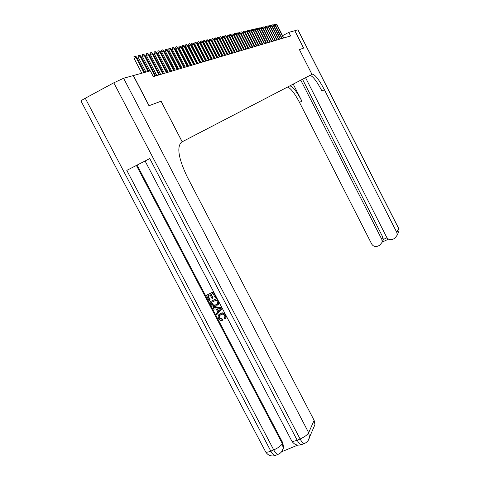 <?xml version="1.0" encoding="UTF-8"?>
<svg xmlns="http://www.w3.org/2000/svg" width="480" height="480" viewBox="0 0 480 480"><rect width="100%" height="100%" fill="white"/><g stroke="black" fill="none" stroke-linecap="round" stroke-linejoin="round"><path stroke-width="0.72" d="M85.254 98.244L270.828 451.134C267.51 452.43 265.698 452.52 265.41 451.416L81.024 101.076C80.652 100.938 82.062 99.99 85.254 98.244L113.796 82.806L123.588 78.264L133.26 75.582L148.974 105.72L161.094 101.202L149.106 105.672L133.398 75.54L150.312 70.848L153.306 76.614L290.61 35.958L288.792 32.382L282.582 35.664M305.562 77.694L386.616 237.144C388.11 239.478 390.156 240.204 392.76 239.31L394.77 238.386L397.26 235.062L396.81 232.458L398.586 228.432L297.888 29.856L294.792 30.726L303.594 48.084L299.424 49.644L311.97 74.364L181.524 142.14C176.586 146.91 178.494 158.508 187.26 176.946L314.124 420.336L314.94 424.686L313.446 428.142M294.786 30.72L288.792 32.382M161.094 101.202L182.208 141.786M231.96 51.276L231.648 51.372M229.542 51.978L229.212 52.074M227.082 52.686L226.728 52.794M224.58 53.412L224.202 53.52M222.03 54.15L221.628 54.264M219.438 54.9L219.012 55.02M216.792 55.662L216.342 55.788M214.104 56.436L213.63 56.574M211.368 57.228L210.864 57.372M208.578 58.032L208.05 58.188M205.734 58.854L205.176 59.016M202.842 59.688L202.254 59.862M199.89 60.546L199.272 60.72M196.884 61.41L196.236 61.596M193.818 62.298L193.134 62.496M190.686 63.198L189.978 63.408M187.5 64.122L186.75 64.338M184.248 65.058L183.462 65.286M180.93 66.018L180.108 66.258M177.546 66.996L176.682 67.248M174.09 67.992L173.19 68.256M170.562 69.012L169.62 69.288M166.962 70.056L165.972 70.338M163.278 71.118L162.252 71.412M159.522 72.204L158.448 72.516M155.682 73.314L154.554 73.638M143.928 72.618L136.014 57.414L134.1 58.458L133.92 56.7L134.982 56.118L136.014 57.414L136.776 57.24L144.672 72.414M134.1 58.458L141.78 73.212M134.982 56.118L135.408 56.022L136.776 57.24M219.54 315.486L219.48 317.772L222.258 318.972L222.558 320.082L221.964 320.46L220.374 320.298L218.454 318.564L218.064 315.894L220.596 313.284C222.396 312.444 223.992 312.786 225.396 314.31M218.814 314.676L220.596 313.284M226.104 315.66L226.122 317.322L225.468 318.408M213.048 308.04L213.33 307.716L221.718 307.356L221.442 307.68L222.036 308.814L216.606 314.826L216.048 313.764L217.746 311.976L216.156 308.934L213.606 309.102L213.048 308.04L221.442 307.68M216.048 313.764L217.74 311.952M215.91 297.12L215.112 297.492L213 293.454L210.87 294.444L212.838 298.206L212.046 298.572L210.072 294.816L207.684 295.932L209.892 300.144L209.1 300.51L206.364 295.296L213.552 291.768L213.27 292.074L215.91 297.12L216.192 296.808M211.23 294.276L213.126 297.888L212.838 298.206M208.05 295.764L210.18 299.826L209.892 300.144M137.082 165.09L282.78 442.812L283.59 447.516L282.636 450.036M281.574 451.788L297.732 445.11M209.82 301.884L217.008 298.362L216.726 298.674L218.568 302.43L218.616 303.696L216.378 306.12C214.176 307.146 212.436 306.582 211.158 304.44L209.82 301.884L216.726 298.674M218.004 301.122L218.286 300.804L218.85 302.112L218.898 303.378L218.082 304.842M123.588 78.264L308.676 432.72C307.362 434.904 304.512 436.998 300.114 438.99L297.162 440.208L149.766 158.58L126.798 170.37L273.738 449.928L270.828 451.134C272.532 454.212 274.062 455.652 275.406 455.448L275.592 455.37M161.058 101.22L182.172 141.804M206.364 295.296L213.27 292.074M211.14 302.52L213.282 305.448L215.862 305.106L217.608 303.468L217.692 302.748L216.456 300.054L211.14 302.52M218.616 303.696L218.898 303.378M218.568 302.43L218.85 302.112M211.506 302.352L213.57 305.13L216.144 304.788L217.308 304.05M211.914 303.99L212.196 303.672M213.282 305.448L213.57 305.13M215.862 305.106L216.144 304.788M219.408 308.718L217.11 308.868L218.388 311.304L220.944 308.616L219.408 308.718M222.036 308.814L222.312 308.49M217.548 308.844L218.664 310.98L220.908 308.622M218.388 311.304L218.664 310.98M220.32 313.614C222.468 312.69 224.208 313.248 225.54 315.288L225.846 317.652L224.964 318.96L224.232 318.048L224.91 317.064L224.718 315.606C223.698 314.166 222.414 313.836 220.848 314.616L219.006 316.332L219.204 318.102L219.48 317.772M219.204 318.102L221.982 319.308L222.258 318.972M224.232 318.048L224.502 317.718M221.982 319.308L222.282 320.412M294.828 30.708L303.642 48.072L299.424 49.644L311.988 74.352L312.552 74.142C315.342 74.856 319.29 80.058 324.402 89.742L396.81 232.458M300.798 80.166L381.798 239.358L382.224 242.118L379.782 245.256L377.79 246.168C375.204 247.05 373.17 246.33 371.688 244.002L299.496 102.384C294.522 93.024 290.508 87.93 287.448 87.102M289.86 85.848C292.89 86.646 296.904 91.752 301.902 101.166L293.214 84.108M302.508 79.278L382.836 237.21L383.316 239.46L387 237.768M309.882 75.45L310.08 75.414C312.894 76.116 316.854 81.306 321.96 90.978L324.402 89.742M382.254 241.884L383.316 239.46M148.032 71.478L140.208 56.448L138.318 57.48L138.138 55.74L139.188 55.164L140.208 56.448L140.958 56.274L148.758 71.274M138.318 57.48L145.908 72.066M139.188 55.164L139.608 55.068L140.958 56.274M155.028 76.104L144.312 55.494L142.434 56.514L142.26 54.798L143.304 54.228L144.312 55.494L145.044 55.326L155.73 75.9M142.434 56.514L149.94 70.95M143.304 54.228L145.044 55.326M158.916 74.952L148.326 54.564L146.466 55.578L146.292 53.874L147.324 53.316L148.326 54.564L149.04 54.402L159.606 74.748M146.466 55.578L156.852 75.564M147.324 53.316L149.04 54.402M162.72 73.83L152.256 53.658L150.414 54.66L150.24 52.974L151.26 52.422L152.256 53.658L152.952 53.496L163.398 73.626M150.414 54.66L160.68 74.43M151.26 52.422L152.952 53.496M166.446 72.726L156.096 52.77L154.272 53.76L154.098 52.092L155.112 51.546L156.096 52.77L156.78 52.608L167.112 72.528M154.272 53.76L164.424 73.326M155.112 51.546L156.78 52.608M170.094 71.646L159.858 51.9L158.052 52.878L157.878 51.228L158.88 50.688L159.858 51.9L160.524 51.744L170.742 71.454M158.052 52.878L168.09 72.24M158.88 50.688L160.524 51.744M173.664 70.59L163.542 51.048L161.754 52.014L161.58 50.388L162.576 49.848L163.542 51.048L164.196 50.892L174.3 70.398M161.754 52.014L171.684 71.172M162.576 49.848L164.196 50.892M177.162 69.552L167.148 50.208L165.378 51.168L165.204 49.56L166.188 49.026L167.148 50.208L167.79 50.064L177.786 69.366M165.378 51.168L175.194 70.134M166.188 49.026L167.79 50.064M180.588 68.538L170.682 49.392L168.924 50.346L168.756 48.75L169.728 48.216L170.682 49.392L171.306 49.248L181.194 68.358M168.924 50.346L178.638 69.114M169.728 48.216L171.306 49.248M183.942 67.542L174.144 48.594L172.404 49.53L172.236 47.952L173.202 47.43L174.144 48.594L174.756 48.45L184.542 67.368M172.404 49.53L182.016 68.112M173.202 47.43L174.756 48.45M187.23 66.57L177.534 47.808L175.812 48.738L175.644 47.172L176.598 46.656L177.534 47.808L178.134 47.664L187.818 66.396M175.812 48.738L185.322 67.134M176.598 46.656L178.134 47.664M190.452 65.616L180.858 47.034L179.148 47.958L178.98 46.41L179.934 45.9L180.858 47.034L181.446 46.902L191.028 65.448M179.148 47.958L188.562 66.174M179.934 45.9L181.446 46.902M193.614 64.68L184.116 46.284L182.424 47.196L182.256 45.666L183.198 45.156L184.116 46.284L184.698 46.146L194.178 64.512M182.424 47.196L191.742 65.232M183.198 45.156L184.698 46.146M196.716 63.762L187.314 45.54L185.634 46.446L185.472 44.934L186.402 44.43L187.314 45.54L187.878 45.408L197.268 63.6M185.634 46.446L194.856 64.314M186.402 44.43L187.878 45.408M199.752 62.862L190.446 44.82L188.784 45.714L188.616 44.214L189.54 43.716L190.446 44.82L191.004 44.688L200.292 62.7M188.784 45.714L197.91 63.408M189.54 43.716L191.004 44.688M202.734 61.98L193.518 44.106L191.868 44.994L191.706 43.506L192.624 43.014L193.518 44.106L194.064 43.98L203.262 61.824M191.868 44.994L200.91 62.52M192.624 43.014L194.064 43.98M205.656 61.11L196.536 43.41L194.898 44.286L194.742 42.816L195.648 42.324L196.536 43.41L197.07 43.284L206.178 60.96M194.898 44.286L203.85 61.65M195.648 42.324L197.07 43.284M208.53 60.264L199.494 42.72L197.874 43.596L197.712 42.138L198.612 41.652L199.494 42.72L200.022 42.6L209.04 60.114M197.874 43.596L206.736 60.792M198.612 41.652L200.022 42.6M211.344 59.43L202.398 42.048L200.79 42.918L200.634 41.472L201.522 40.986L202.398 42.048L202.914 41.928L211.848 59.28M200.79 42.918L209.568 59.958M201.522 40.986L202.914 41.928M214.11 58.608L205.248 41.388L203.658 42.246L203.496 40.818L204.384 40.338L205.248 41.388L205.758 41.274L214.602 58.464M203.658 42.246L212.346 59.13M204.384 40.338L205.758 41.274M216.822 57.804L208.05 40.74L206.466 41.592L206.31 40.176L207.186 39.702L208.05 40.74L208.548 40.626L217.308 57.66M206.466 41.592L215.076 58.326M207.186 39.702L208.548 40.626M219.492 57.018L210.798 40.104L209.232 40.95L209.07 39.54L209.946 39.072L210.798 40.104L211.284 39.99L219.966 56.874M209.232 40.95L217.758 57.528M209.946 39.072L211.284 39.99M222.108 56.244L213.498 39.48L211.944 40.32L211.788 38.922L212.646 38.46L213.498 39.48L213.978 39.372L222.576 56.106M211.944 40.32L220.386 56.748M212.646 38.46L213.978 39.372M224.676 55.482L216.144 38.868L214.602 39.696L214.452 38.316L215.304 37.854L216.144 38.868L216.618 38.76L225.138 55.344M214.602 39.696L222.972 55.986M215.304 37.854L216.618 38.76M227.208 54.732L218.754 38.262L217.224 39.084L217.068 37.716L217.92 37.26L218.754 38.262L219.216 38.16L227.658 54.6M217.224 39.084L225.516 55.23M217.92 37.26L219.216 38.16M229.686 53.994L221.31 37.674L219.792 38.49L219.642 37.128L220.482 36.678L221.31 37.674L221.766 37.566L230.13 53.868M219.792 38.49L228.012 54.492M220.482 36.678L221.766 37.566M232.128 53.274L223.824 37.092L222.318 37.896L222.168 36.552L223.002 36.102L223.824 37.092L224.274 36.984L232.56 53.148M222.318 37.896L230.46 53.766M223.002 36.102L224.274 36.984M234.522 52.566L226.296 36.516L224.802 37.32L224.652 35.988L225.48 35.538L226.296 36.516L226.734 36.414L234.954 52.44M224.802 37.32L232.872 53.052M225.48 35.538L226.734 36.414M236.88 51.864L228.726 35.958L227.244 36.75L227.094 35.43L227.916 34.986L228.726 35.958L229.158 35.856L237.3 51.744M227.244 36.75L235.242 52.35M227.916 34.986L229.158 35.856M239.196 51.18L231.114 35.4L229.644 36.192L229.494 34.878L230.31 34.44L231.114 35.4L231.54 35.304L239.61 51.06M229.644 36.192L237.576 51.66M230.31 34.44L231.54 35.304M241.476 50.508L233.466 34.86L232.002 35.64L231.858 34.338L232.668 33.906L233.466 34.86L233.88 34.764L241.884 50.388M232.002 35.64L239.862 50.982M232.668 33.906L233.88 34.764M243.72 49.842L235.776 34.326L234.324 35.1L234.18 33.81L234.984 33.378L235.776 34.326L236.184 34.23L244.116 49.722M234.324 35.1L242.118 50.316M234.984 33.378L236.184 34.23M245.922 49.188L238.044 33.798L236.61 34.566L236.46 33.288L237.258 32.862L238.044 33.798L238.452 33.702L246.312 49.074M236.61 34.566L244.332 49.662M237.258 32.862L238.452 33.702M248.088 48.546L240.282 33.282L238.854 34.044L238.71 32.778L239.502 32.352L240.282 33.282L240.678 33.192L248.478 48.432M238.854 34.044L246.516 49.014M239.502 32.352L240.678 33.192M250.224 47.916L242.478 32.772L241.062 33.528L240.918 32.274L241.704 31.848L242.478 32.772L242.868 32.682L250.602 47.802M241.062 33.528L248.658 48.378M241.704 31.848L242.868 32.682M252.324 47.292L244.644 32.274L243.24 33.024L243.096 31.776L243.876 31.356L245.028 32.184L252.696 47.184M243.24 33.024L250.77 47.754M243.876 31.356L245.028 32.184M254.388 46.68L246.774 31.776L245.376 32.526L245.232 31.284L246.006 30.87L247.152 31.692L254.754 46.572M245.376 32.526L252.846 47.136M246.006 30.87L247.152 31.692M256.422 46.08L248.868 31.296L247.482 32.034L247.338 30.804L248.106 30.396L249.24 31.206L256.782 45.972M247.482 32.034L254.892 46.536M248.106 30.396L249.24 31.206M258.42 45.486L250.932 30.816L249.552 31.548L249.414 30.33L250.176 29.922L251.298 30.732L258.78 45.384M249.552 31.548L256.902 45.936M250.176 29.922L251.298 30.732M260.394 44.904L252.96 30.348L251.598 31.074L251.454 29.868L252.21 29.46L253.32 30.264L260.742 44.802M251.598 31.074L258.882 45.348M252.21 29.46L253.32 30.264M262.332 44.328L254.958 29.886L253.602 30.606L253.464 29.406L254.214 29.004L255.318 29.802L262.68 44.226M253.602 30.606L260.838 44.772M254.214 29.004L255.318 29.802M264.24 43.764L256.926 29.43L255.582 30.144L255.444 28.956L256.188 28.554L257.28 29.346L264.582 43.662M255.582 30.144L262.758 44.202M256.188 28.554L257.28 29.346M266.124 43.206L258.864 28.98L257.532 29.694L257.394 28.512L258.132 28.116L259.212 28.902L266.46 43.11M257.532 29.694L264.648 43.644M258.132 28.116L259.212 28.902M267.972 42.66L260.778 28.536L259.452 29.244L259.314 28.074L260.046 27.678L261.114 28.458L268.308 42.558M259.452 29.244L266.508 43.092M260.046 27.678L261.114 28.458M269.802 42.12L262.656 28.104L261.342 28.806L261.204 27.642L261.936 27.252L262.992 28.026L270.126 42.024M261.342 28.806L268.344 42.546M261.936 27.252L262.992 28.026M271.596 41.586L264.51 27.672L263.202 28.368L263.064 27.216L263.79 26.826L264.84 27.594L271.92 41.49M263.202 28.368L270.156 42.012M263.79 26.826L264.84 27.594M273.372 41.064L266.334 27.252L265.038 27.942L264.9 26.796L265.62 26.412L266.658 27.174L273.684 40.968L266.844 27.522L268.134 26.832L275.112 40.542M265.038 27.942L271.938 41.484M265.62 26.412L266.658 27.174M266.844 27.522L266.706 26.382L267.426 26.004L268.452 26.76L275.424 40.452M267.426 26.004L268.452 26.76M276.834 40.032L269.904 26.424L268.632 27.102L268.494 25.974L269.202 25.596L270.222 26.352L277.14 39.942M269.202 25.596L270.222 26.352M270.378 26.652L270.246 25.578L270.954 25.2L271.968 25.944L278.832 39.444M270.396 26.688L271.656 26.022L278.532 39.534M270.954 25.2L271.968 25.944M272.1 26.214L271.98 25.182L272.682 24.804L273.684 25.548L280.5 38.952M272.136 26.28L273.378 25.62L280.2 39.036M272.682 24.804L273.684 25.548M273.804 25.788L273.684 24.792L274.38 24.42L275.376 25.158L282.144 38.46M273.852 25.878L275.076 25.23L281.85 38.55M274.38 24.42L275.376 25.158M275.484 25.368L275.37 24.408L276.06 24.036L277.044 24.768L283.764 37.986M275.544 25.482L276.744 24.84L283.476 38.07M276.06 24.036L277.044 24.768M304.758 443.322L304.572 443.4C303.306 443.568 301.818 442.098 300.114 438.99L113.796 82.806M308.238 440.394L309.516 437.184L308.676 432.72L314.124 420.336M136.404 165.438L282.372 443.652L282.78 442.812M291.762 441.006C294.21 444.708 297.498 445.908 301.632 444.612C300.36 444.786 298.872 443.316 297.162 440.208C293.73 441.546 291.846 441.648 291.51 440.52L145.08 160.986M314.94 424.686L309.516 437.184C308.904 440.136 307.254 442.212 304.572 443.4L301.812 444.54M282.372 443.652C280.956 445.866 278.082 447.96 273.738 449.928C275.442 453.012 276.96 454.452 278.298 454.248C280.866 453.126 282.498 451.164 283.182 448.362L282.372 443.652M281.832 451.446L283.59 447.516M278.496 454.17L275.406 455.448C271.326 456.726 268.08 455.55 265.668 451.914M219.84 309.774L220.122 309.45M301.902 101.166L299.496 102.384M381.798 239.358L382.836 237.21M398.58 228.246L399.024 231L398.118 233.082M218.82 303.666L218.538 303.984M219.282 316.002L219.006 316.332M226.122 317.322L225.846 317.652M310.08 75.414L312.552 74.142M382.224 242.118L383.262 239.94M397.26 235.062L399.024 231L398.61 228.3L297.972 29.844M382.272 242.016L388.554 239.13"/></g></svg>
